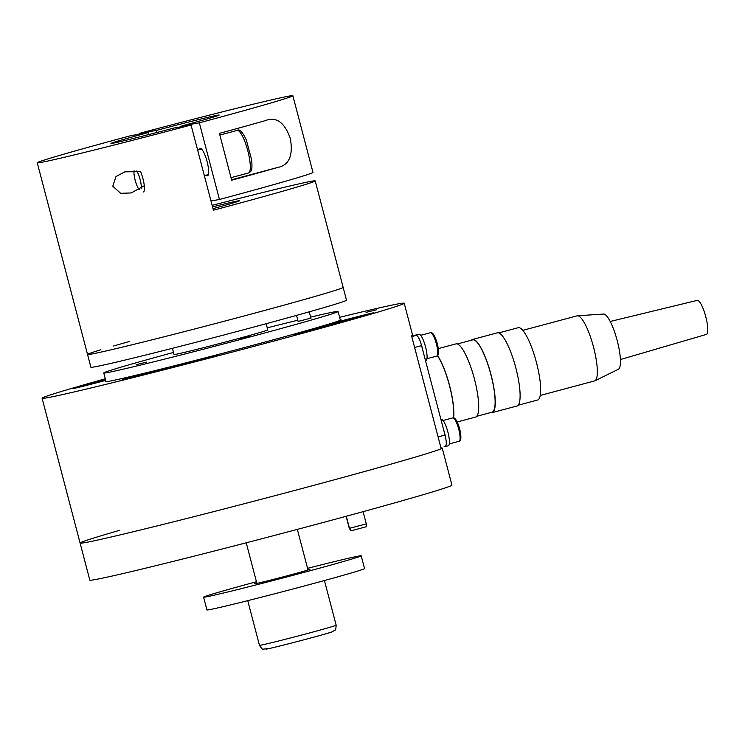 <?xml version="1.0" encoding="UTF-8"?>
<svg xmlns="http://www.w3.org/2000/svg" width="745" height="745" viewBox="0 0 745 745"><rect width="100%" height="100%" fill="white"/><g stroke="black" fill="none" stroke-linecap="round" stroke-linejoin="round"><path stroke-width="1.12" d="M298.121 321.43L310.907 318.115M239.024 339.022L249.547 336.433L239.024 339.022M136.121 364.705L146.653 362.117L136.121 364.705M172.44 348.297L174.069 354.518A48.444 0.941 -14.7 0 0 231.984 340.26A48.444 0.941 -14.7 0 0 267.79 329.923L266.161 323.712M173.52 352.432A121.118 2.347 -14.7 0 0 103.769 372.956A121.118 2.347 -14.7 0 0 248.569 337.327A121.118 2.347 -14.7 0 0 338.081 311.485A121.118 2.347 -14.7 0 0 310.646 317.128M297.804 320.229A121.118 2.347 -14.7 0 0 267.241 327.847M366.056 312.369L376.588 309.771L366.056 312.369M105.501 379.54A24.222 0.466 -14.7 0 0 90.303 383.498A24.222 0.466 -14.7 0 0 72.395 388.667A24.222 0.466 -14.7 0 0 101.357 381.542A24.222 0.466 -14.7 0 0 105.716 380.369M344.972 319.931A24.222 0.466 -14.7 0 0 327.064 325.099A24.222 0.466 -14.7 0 0 356.026 317.975A24.222 0.466 -14.7 0 0 373.934 312.807A24.222 0.466 -14.7 0 0 344.972 319.931M310.758 329.709A24.222 0.466 -14.7 0 0 292.85 334.878A24.222 0.466 -14.7 0 0 321.812 327.753A24.222 0.466 -14.7 0 0 339.711 322.585A24.222 0.466 -14.7 0 0 310.758 329.709M188.28 362.442A24.222 0.466 -14.7 0 0 170.382 367.611A24.222 0.466 -14.7 0 0 199.334 360.487A24.222 0.466 -14.7 0 0 217.242 355.318A24.222 0.466 -14.7 0 0 188.28 362.442M140.051 374.698A24.222 0.466 -14.7 0 0 122.143 379.866A24.222 0.466 -14.7 0 0 151.105 372.742A24.222 0.466 -14.7 0 0 169.013 367.574A24.222 0.466 -14.7 0 0 140.051 374.698M339.618 317.323A187.191 3.632 165.3 0 1 404.218 303.234A187.191 3.632 165.3 0 1 265.881 343.184A187.191 3.632 165.3 0 1 42.102 398.24A187.191 3.632 165.3 0 1 105.306 378.795M404.218 303.234L412.6 335.185A187.191 3.632 -14.7 0 1 411.575 335.874L441.189 448.741A187.191 3.632 165.3 0 1 303.876 488.003A187.191 3.632 165.3 0 1 80.097 543.058A187.191 3.632 -14.7 0 0 303.876 488.003A187.191 3.632 -14.7 0 0 442.213 448.062A187.191 3.632 -14.7 0 0 440.984 447.959M340.251 319.745A121.891 2.365 165.3 0 1 341.061 319.81A121.891 2.365 165.3 0 1 250.981 345.82A121.891 2.365 165.3 0 1 105.259 381.673A121.891 2.365 165.3 0 1 105.939 381.216M442.213 448.062L451.936 485.116A187.191 3.632 165.3 0 1 313.598 525.057A187.191 3.632 165.3 0 1 89.819 580.113L80.097 543.058A187.191 3.632 -14.7 0 1 119.796 530.282M440.938 419.472L441.245 419.388A13.652 3.157 75 0 1 442.847 420.264A13.652 3.157 75 0 1 448.499 434.624A13.652 3.157 75 0 1 448.294 445.771L444.979 446.655A13.652 3.157 75 0 1 444.15 446.469M443.601 429.604A13.652 3.157 75 0 1 445.435 436.728M445.668 445.957A13.652 3.157 75 0 1 444.979 446.655M414.974 335.632A13.652 3.157 75 0 1 415.58 335.082A13.652 3.157 75 0 1 416.688 335.474M415.58 335.082L418.895 334.198A13.652 3.157 75 0 1 420.497 335.073A13.652 3.157 75 0 1 426.149 349.433A13.652 3.157 75 0 1 425.944 360.58L425.516 360.692M421.093 343.957A13.652 3.157 75 0 1 422.992 351.072M411.668 336.219L416.259 335.408A11.007 2.542 75 0 1 421.568 345.615L445.026 435.061A11.007 2.542 75 0 1 445.361 446.143A11.007 2.542 75 0 1 445.314 446.153L445.361 446.143M206.197 175.177A14.09 3.259 -105 0 0 207.52 175.736A14.09 3.259 -105 0 0 207.091 161.553A14.09 3.259 -105 0 0 200.237 148.506A14.09 3.259 -105 0 0 199.371 149.652M265.267 120.643C276.218 116.35 284.571 122.301 290.327 138.514C293.334 155.621 289.079 165.278 277.559 167.495A132.135 2.561 165.3 0 1 231.695 180.216L219.403 133.364A132.135 2.561 -14.7 0 0 265.267 120.643L265.797 120.494M182.106 126.603L181.92 125.896A55.94 1.08 165.3 0 0 219.16 115.056A55.94 1.08 165.3 0 0 156.469 130.394L157.018 132.47M156.469 130.394L139.064 133.476A132.135 2.561 165.3 0 1 292.86 95.723A132.135 2.561 165.3 0 1 199.334 122.813L181.92 125.896M199.334 122.813L219.449 199.483A132.135 2.561 -14.7 0 0 312.974 172.384L292.86 95.723M139.25 134.184L139.064 133.476M219.449 199.483L210.975 200.982M144.288 185.756L131.195 192.946L120.69 193.318L112.784 186.241L115.987 176.537L124.927 171.825L140.582 171.667M212.129 205.35A132.135 2.561 165.3 0 1 315.21 180.905A132.135 2.561 165.3 0 1 217.559 209.103A132.135 2.561 165.3 0 1 213.405 210.211L191.055 125.02A132.135 2.561 165.3 0 1 37.25 162.773A132.135 2.561 165.3 0 1 130.785 135.683L148.19 132.61A55.94 1.08 165.3 0 0 110.949 143.44A55.94 1.08 165.3 0 0 173.641 128.103L191.055 125.02M100.892 349.759A132.135 2.561 -14.7 0 0 87.538 354.452L90.89 367.229A132.135 2.561 -14.7 0 0 248.849 328.368A132.135 2.561 -14.7 0 0 346.5 300.17L343.147 287.393A132.135 2.561 165.3 0 1 245.496 315.591A132.135 2.561 165.3 0 1 87.538 354.452A132.135 2.561 -14.7 0 0 245.496 315.591A132.135 2.561 -14.7 0 0 343.147 287.393L315.21 180.905M212.53 206.896A53.957 1.043 165.3 0 1 239.592 200.75A53.957 1.043 165.3 0 1 212.995 208.665M148.711 134.603L148.19 132.61M129.649 341.424A132.135 2.561 -14.7 0 0 113.566 346.006M136.763 170.968A10.775 2.486 75 0 1 138.198 173.762A10.775 2.486 75 0 1 141.28 188.215M139.175 189.565A10.775 2.486 75 0 1 137.071 185.887A10.775 2.486 75 0 1 134.081 170.782M140.628 171.778A13.214 3.054 75 0 1 144.167 184.713A13.214 3.054 75 0 1 143.347 191.977M540.209 395.455L594.529 380.937A33.693 7.785 -105 0 0 594.864 380.816A33.693 7.785 -105 0 0 593.346 346.378A33.693 7.785 -105 0 0 577.477 315.778A33.693 7.785 -105 0 0 577.133 315.833L522.813 330.352M498.787 332.903L518.203 327.707A37.436 8.642 75 0 1 518.567 327.651A37.436 8.642 75 0 1 536.428 362.415A37.436 8.642 75 0 1 537.536 400.046L518.12 405.233M706.13 334.458A17.619 4.07 -105 0 0 706.325 334.421A17.619 4.07 -105 0 0 705.766 316.672A17.619 4.07 -105 0 0 697.376 300.356A17.619 4.07 -105 0 0 697.227 300.384A17.619 4.07 -105 0 0 697.078 300.431M471.38 340.223A37.874 8.744 75 0 1 472.553 339.459L497.39 332.819A37.874 8.744 75 0 1 497.753 332.754A37.874 8.744 75 0 1 515.829 367.928A37.874 8.744 75 0 1 516.956 406.006L492.11 412.646A37.874 8.744 75 0 1 491.747 412.702A37.874 8.744 75 0 1 490.713 412.562M472.553 339.459A37.874 8.744 75 0 1 472.917 339.394A37.874 8.744 75 0 1 490.983 374.567A37.874 8.744 75 0 1 492.11 412.646M457.393 343.966L472.665 339.878A37.436 8.642 75 0 1 473.028 339.822A37.436 8.642 75 0 1 490.89 374.586A37.436 8.642 75 0 1 491.998 412.218L476.726 416.297M438.349 348.595L455.987 343.883A37.874 8.744 75 0 1 456.359 343.817A37.874 8.744 75 0 1 474.425 378.991A37.874 8.744 75 0 1 475.552 417.07L457.253 421.959M577.477 315.778A33.693 7.785 -105 0 0 577.459 315.778L603.58 314.045A28.627 6.612 -105 0 0 603.552 314.045M594.864 380.816L618.35 369.297A28.627 6.612 -105 0 0 617.056 340.037A28.627 6.612 -105 0 0 603.58 314.045M437.604 355.598A37.874 8.744 75 0 1 453.603 417.843M437.473 355.71A37.436 8.642 75 0 1 453.416 417.824M307.573 568.333A81.484 1.583 165.3 0 1 361.204 555.807A81.484 1.583 165.3 0 1 360.273 556.31A81.484 1.583 165.3 0 1 276.535 579.647A81.484 1.583 165.3 0 1 203.571 597.164A81.484 1.583 165.3 0 1 204.502 596.661A81.484 1.583 165.3 0 1 256.448 581.743M361.204 555.807L364.556 568.593A81.484 1.583 165.3 0 1 363.625 569.087A81.484 1.583 165.3 0 1 279.887 592.424A81.484 1.583 165.3 0 1 206.924 609.941L203.571 597.164M307.899 569.571A28.627 0.559 165.3 0 1 310.078 569.227A28.627 0.559 165.3 0 1 309.752 569.394A28.627 0.559 165.3 0 1 280.334 577.599A28.627 0.559 165.3 0 1 254.697 583.754A28.627 0.559 165.3 0 1 255.023 583.577A28.627 0.559 165.3 0 1 256.774 582.99M366.261 526.752L350.914 530.822L349.489 528.335L346.313 516.248M366.27 523.875L349.489 528.335M346.118 516.294L349.284 528.335L350.886 530.775M459.069 441.291A12.116 2.794 -105 0 0 458.706 429.101A12.116 2.794 -105 0 0 452.82 417.889C454.971 417.163 457.262 420.804 459.684 428.822C461.462 436.756 461.257 440.91 459.069 441.291L449.3 443.908M436.728 356.101A12.116 2.794 -105 0 0 436.365 343.911A12.116 2.794 -105 0 0 430.47 332.698C432.622 331.972 434.912 335.613 437.334 343.631C439.112 351.565 438.907 355.728 436.728 356.101L426.95 358.717M416.259 335.408L411.771 336.61M445.026 435.061L438.088 436.915M421.568 345.615L414.62 347.468M231.574 179.787L277.559 167.495M248.485 172.998A22.024 5.085 -105 0 0 249.845 160.883A22.024 5.085 -105 0 0 243.95 139.324A22.024 5.085 -105 0 0 237.106 130.44C239.396 128.643 242.442 131.753 246.241 139.771L251.698 160.063C252.518 171.704 251.316 171.071 248.485 172.998L231.025 177.664M335.697 625.455A39.643 0.773 -14.7 0 0 336.153 625.204C335.669 632.458 334.71 629.544 332.596 631.676C331.32 632.635 284.869 645.058 270.277 648.29L263.395 649.146C262.855 649.817 261.551 648.541 259.465 645.328A39.643 0.773 -14.7 0 0 294.964 636.807A39.643 0.773 -14.7 0 0 335.697 625.455M331.991 631.872A34.354 0.67 165.3 0 1 294.061 642.395A34.354 0.67 165.3 0 1 266.31 648.886M340.39 320.257L338.081 311.485M106.079 381.729L103.769 372.956M42.102 398.24L80.097 543.058M443.042 420.506L452.82 417.889M420.702 335.315L430.47 332.698M37.25 162.773L87.538 354.452M204.344 175.671L208.386 174.591M219.84 135.059L237.106 130.44M197.639 150.118L201.56 149.065M298.186 321.682L296.529 315.386M310.954 318.292L309.259 311.82M697.227 300.384L610.211 321.467M706.325 334.421L620.389 359.546M297.348 529.388L308.002 569.99M324.429 580.541L336.153 625.204M247.75 600.656L259.465 645.328M246.232 542.798L256.876 583.4M366.289 526.752L366.298 523.884L363.094 511.666"/></g></svg>
